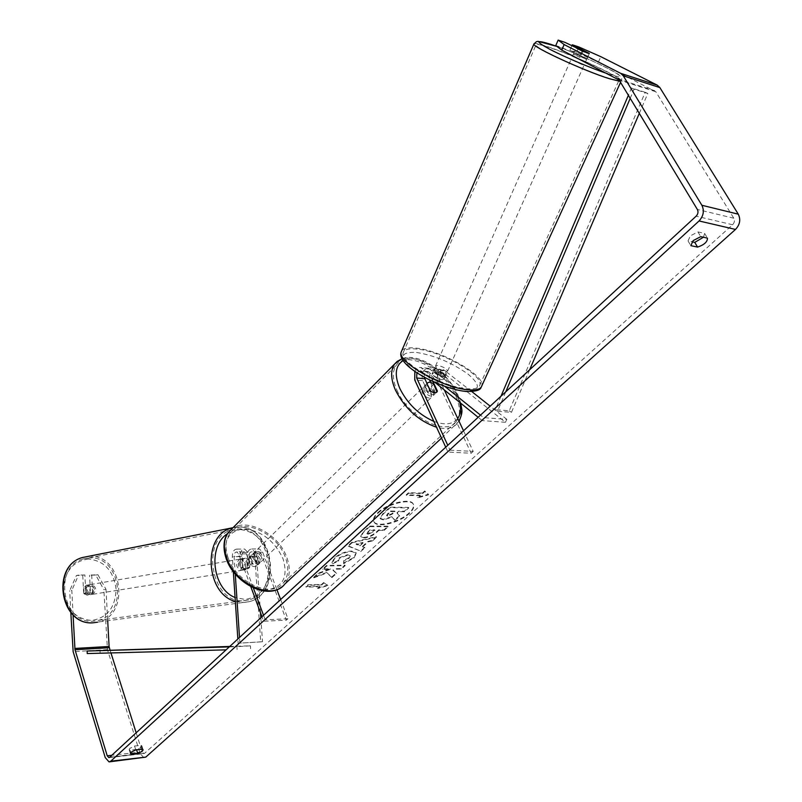 <?xml version="1.0" encoding="UTF-8"?>
<svg xmlns="http://www.w3.org/2000/svg" width="802" height="802" viewBox="0 0 802 802"><rect width="100%" height="100%" fill="white"/><g stroke="black" fill="none" stroke-linecap="round" stroke-linejoin="round"><path stroke-width="0.6" stroke-dasharray="4.01 3.01" d="M424.158 377.13C424.178 373.461 425.491 371.597 428.098 371.547L436.679 378.123L441.962 379.747L444.067 379.135L445.351 375.978L436.037 369.08C431.025 369.451 428.849 373.07 429.521 379.937M430.504 382.394L435.426 392.94L435.005 393.902C433.381 395.376 431.065 394.845 428.037 392.288L422.644 380.669C421 373.261 423.005 369.141 428.659 368.318L437.952 375.246L443.235 376.87L445.351 375.978M444.067 378.845L435.486 372.288L444.278 373.572L505.45 422.293L506.824 419.366L483.606 417.621L480.498 415.115M444.92 386.454L420.739 367.506C418.303 367.126 416.338 368.419 414.855 371.366M506.824 419.366L490.202 406.173M471.817 391.587L443.817 369.882C438.153 370.684 436.148 374.765 437.802 382.113L471.165 453.26L447.967 452.047L450.022 450.163L447.777 445.31M443.255 373.07C439.957 373.542 438.794 375.927 439.757 380.208L444.338 389.962M435.275 382.624L421.19 371.246L420.178 370.745L416.88 372.74M445.732 447.195L447.967 452.047M463.526 430.774L473.22 451.406L450.022 450.163M435.486 372.288C432.188 372.76 431.025 375.156 431.987 379.466L432.98 381.602M471.165 453.26L473.22 451.406M505.45 422.293L482.233 420.599L483.606 417.621M482.233 420.599L478.142 417.291M437.09 391.326L435.426 392.94M430.002 390.373L428.037 392.288M436.679 378.123L437.952 375.246M242.545 567.345L246.304 569.57L249.743 567.225L248.991 556.257C249.021 553.47 249.903 551.997 251.617 551.836L253.562 553.761L257.642 564.598L257.121 565.59C255.367 567.204 253.131 566.914 250.424 564.718L246.354 553.841L244.42 551.906C242.705 552.057 241.823 553.54 241.793 556.337L242.545 567.345L240.79 567.636L244.56 569.851L247.988 567.505L247.247 556.548C247.297 551.776 248.8 549.26 251.758 548.989L255.076 552.277L259.166 563.124L258.655 564.117C256.901 565.731 254.665 565.44 251.948 563.235L247.868 552.347L244.56 549.039C241.602 549.31 240.109 551.836 240.049 556.638L240.79 567.636M260.85 617.771L262.505 641.71L260.73 641.891L254.825 556.468C254.876 551.706 256.389 549.2 259.347 548.929L262.675 552.207L276.901 589.65M260.73 641.891L238.134 643.234L237.843 638.993M233.342 571.686L232.339 556.728C232.4 551.906 233.903 549.37 236.841 549.099L240.149 552.418L253.322 587.846M260.51 612.828L256.58 556.167C256.61 553.39 257.482 551.926 259.206 551.766L261.151 553.691L286.364 620.167L263.637 621.259L261.963 616.738M235.267 574.072L234.084 556.428C234.114 553.611 234.986 552.137 236.7 551.976L238.635 553.911L250.775 586.603M263.537 615.294L265.211 619.806L263.637 621.259M280.64 599.505L287.948 618.733L286.364 620.167M287.948 618.733L265.211 619.806M262.505 641.71L238.134 643.234M239.898 643.054L239.517 637.45M257.642 564.598L259.166 563.124M250.424 564.718L251.948 563.235M249.743 567.225L247.988 567.505M90.395 594.653L91.328 594.503C95.679 590.462 95.197 587.184 89.874 584.668L88.902 584.828C84.581 588.899 85.082 592.167 90.395 594.653M84.13 593.831L87.197 595.164L90.105 593.65L89.734 586.553L86.676 585.209L83.759 586.713L84.13 593.831L86.526 593.44C84.711 591.104 84.581 588.728 86.155 586.302L83.759 586.713M89.734 586.553L92.13 586.152C93.944 588.478 94.065 590.843 92.511 593.269L90.105 593.65M243.156 570.072L244.129 569.921C248.62 565.38 248.039 561.641 242.384 558.703L241.362 558.874C236.901 563.435 237.502 567.174 243.156 570.072M245.522 558.172L240.389 560.197C238.785 562.934 238.966 565.651 240.941 568.337L243.036 567.996L246.304 569.57L249.342 567.876L247.237 568.217C248.82 565.49 248.64 562.783 246.685 560.107L248.78 559.756L245.522 558.172M243.036 567.996L242.485 559.846M248.78 559.756L249.342 567.876M92.511 593.269L92.13 586.152M86.155 586.302L86.526 593.44M240.389 560.197L240.941 568.337M247.237 568.217L246.685 560.107M240.65 559.004L239.628 559.164C235.166 563.726 235.758 567.455 241.422 570.352L242.394 570.202C246.886 565.671 246.304 561.931 240.65 559.004M91.217 584.437L90.235 584.598C85.914 588.668 86.415 591.956 91.739 594.432L92.671 594.292C97.022 590.242 96.541 586.954 91.217 584.437M89.814 557.891L82.796 559.064C52.962 567.004 62.416 624.317 93.152 621.179L98.185 620.397C128.811 613.58 120.962 555.997 89.814 557.891M243.477 600.728L248.75 599.906C280.76 592.508 271.266 527.275 238.605 528.879L231.247 530.092C199.959 538.583 211.157 603.956 243.477 600.728M378.063 513.16C387.877 503.576 411.546 498.032 413.541 504.739C414.444 507.155 413.01 510.102 409.241 513.571C399.306 523.024 376.048 528.488 373.953 521.751C373.09 519.425 374.464 516.558 378.063 513.16M377.832 512.618C387.637 503.034 411.316 497.491 413.301 504.207C414.203 506.613 412.769 509.561 409 513.039C399.075 522.493 375.817 527.947 373.732 521.21C372.86 518.884 374.233 516.017 377.832 512.618M578.954 46.997L576.578 52.361L598.402 62.055L655.795 91.729L733.8 218.224C734.913 220.53 734.512 222.705 732.607 224.75L144.581 753.319L143.829 753.629L142.175 751.835L136.17 732.797M326.675 572.448L313.592 577.34L318.063 573.25L330.264 568.788L322.765 568.929L326.584 565.43L344.95 565.119L341.121 568.578L336.419 568.668L332.96 569.971L336.289 572.949L331.747 577.049L326.675 572.448L326.885 572.979L313.803 577.871L313.592 577.34M362.474 546.352L368.018 541.32L372.268 540.398L376.399 536.658L351.857 542.252L348.068 545.721L360.499 551.054L364.679 547.265L362.474 546.352L362.694 546.874L368.238 541.851L368.018 541.32M703.434 237.242L704.637 233.412L697.92 231.908L690.362 235.858L688.036 240.921L692.036 241.793M136.47 749.469L130.024 750.191L129.162 749.639L129.804 748.396L134.566 746.04L141.022 745.329L141.864 745.88C141.764 747.123 139.959 748.316 136.47 749.469L136.581 749.81M317.572 588.026L327.627 585.099L323.607 582.563L321.592 584.387L307.858 584.778L305.853 586.613L319.577 586.212L317.782 588.548L327.838 585.62L327.627 585.099M422.393 493.06L424.719 490.954L428.358 494.283L417.772 497.24L420.078 495.155L406.193 494.814L408.509 492.699L422.393 493.06L422.634 493.601L408.749 493.24L408.509 492.699M363.757 537.34L363.807 537.34C368.469 537.079 372.76 535.185 376.679 531.666L378.684 529.841L383.917 529.861L387.978 526.182L369.511 526.082L363.256 531.826L360.679 536.227L364.028 537.871C368.689 537.611 372.98 535.726 376.91 532.197L378.905 530.383L378.684 529.841M343.436 563.154L353.722 557.5L356.128 552.738L351.466 551.024C345.221 551.405 339.547 553.701 334.434 557.901L331.958 562.583L332.399 563.245L338.284 560.558L339.166 557.801L347.386 554.693L350.023 555.586L348.99 557.671L343.617 560.568L343.647 563.686L353.933 558.032L356.339 553.27L351.677 551.555C345.441 551.936 339.767 554.232 334.655 558.433L332.399 563.245M130.024 750.191L130.746 752.517M688.036 240.921L690.843 245.663M598.402 62.055L600.818 56.681M144.039 757.82L140.19 753.629L107.448 649.64L103.859 589.711L106.004 589.36L97.914 574.693L89.563 575.204L95.779 575.074L103.859 589.711M110.957 652.928L110.024 649.971M73.072 614.853L71.829 590.312L69.714 590.663L76.441 575.475L78.566 575.084L71.829 590.312M70.817 612.457L69.714 590.663M91.699 574.823L92.641 592.728L90.255 594.673L85.804 592.929L84.872 574.964L76.441 575.475M82.746 575.345L83.669 593.279L88.12 595.024L90.506 593.079L89.563 575.204M84.872 574.964L78.566 575.084M97.914 574.693L95.779 575.074M107.709 620.838L106.004 589.36M576.578 52.361L569.911 50.175L586.793 58.797L585.029 58.576L562.573 47.779L555.776 45.554M586.793 58.797L589.189 53.423M562.573 47.779L564.949 42.356M569.911 50.175L571.826 45.834M579.455 56.411L581.881 50.937M704.637 233.412L707.474 238.134M697.92 231.908L700.758 236.65M85.804 592.929L83.669 593.279M92.641 592.728L90.506 593.079M141.022 745.329L142.245 749.178M134.566 746.04L135.779 749.9M394.965 520.468L399.747 516.147L397.201 513.34L399.035 511.676L404.599 511.756L408.789 507.967L390.253 507.656L383.125 514.182L380.348 518.844L383.366 519.907L392.118 517.18L394.965 520.468L394.734 519.927L399.516 515.606L396.97 512.799L398.794 511.135L404.368 511.215L408.559 507.425L390.013 507.115L382.895 513.641L380.118 518.303L383.135 519.375L391.887 516.638L394.734 519.927M380.288 518.663L380.058 518.122M390.253 507.656L390.013 507.115M408.789 507.967L408.559 507.425M404.599 511.756L404.368 511.215M399.035 511.676L398.794 511.135M397.201 513.34L396.97 512.799M399.747 516.147L399.516 515.606M392.118 517.18L391.887 516.638M327.838 585.62L323.607 582.563M323.808 583.084L321.792 584.909L321.592 584.387M321.792 584.909L308.068 585.3L307.858 584.778M319.577 586.212L319.787 586.733L306.063 587.134L305.853 586.613M306.063 587.134L308.068 585.3M319.787 586.733L317.782 588.548M408.749 493.24L406.434 495.355L406.193 494.814M422.634 493.601L424.96 491.496L428.599 494.824L418.012 497.781L420.318 495.696L420.078 495.155M420.318 495.696L406.434 495.355M418.012 497.781L417.772 497.24M428.599 494.824L428.358 494.283M424.96 491.496L424.719 490.954M368.238 541.851L372.499 540.929L372.268 540.398M372.499 540.929L376.619 537.19L376.399 536.658M376.619 537.19L352.078 542.784L351.857 542.252M352.078 542.784L348.289 546.262L348.068 545.721M348.289 546.262L360.499 551.054M360.71 551.576L364.9 547.786L364.679 547.265M364.9 547.786L362.694 546.874M363.085 542.984L359.897 545.871L356.278 544.468L363.085 542.984L362.865 542.443L359.677 545.34L356.058 543.926L362.865 542.443M359.897 545.871L359.677 545.34M356.278 544.468L356.058 543.926M378.905 530.383L384.138 530.393L383.917 529.861M384.138 530.393L388.208 526.724L387.978 526.182M388.208 526.724L369.742 526.623L369.511 526.082M369.742 526.623L363.476 532.368L360.9 536.759L363.978 537.871M368.228 534.212L367.065 533.811L370.023 530.353L374.915 530.373L372.99 532.117L368.228 534.212L366.845 533.27L369.792 529.821L374.684 529.831L372.77 531.576L368.008 533.681M370.023 530.353L369.792 529.821M374.915 530.373L374.684 529.831M313.803 577.871L318.264 573.781L330.474 569.31L322.975 569.46L326.795 565.961L345.161 565.641L341.341 569.099L336.629 569.189L333.171 570.503L336.499 573.48L331.958 577.58L331.747 577.049M331.958 577.58L326.885 572.979M336.499 573.48L336.289 572.949M333.171 570.503L332.96 569.971M336.629 569.189L336.419 568.668M341.341 569.099L341.121 568.578M345.161 565.641L344.95 565.119M326.795 565.961L326.584 565.43M322.975 569.46L322.765 568.929M330.474 569.31L330.264 568.788M318.264 573.781L318.063 573.25M332.619 563.776L338.494 561.089L338.284 560.558M338.494 561.089L339.376 558.332L347.597 555.225L350.243 556.117L349.211 558.202L343.827 561.089L343.617 560.568M343.827 561.089L343.647 563.686M387.607 515.586L386.534 515.215L390.313 511.014L394.784 511.075L392.028 513.581L387.607 515.586L387.787 516.127L386.764 515.756L390.554 511.556L390.313 511.014M390.554 511.556L395.015 511.616L392.268 514.122L387.837 516.127M395.015 511.616L394.784 511.075M582.994 61.022L585.661 61.634L572.538 56.06M582.533 50.055L579.826 56.15L586.573 59.589L589.31 53.483L586.874 58.917M582.894 51.368L580.157 57.513L573.41 54.075L576.087 48M444.268 374.574L446.373 373.963C445.23 371.446 441.902 369.562 436.388 368.288L434.263 368.89C435.406 371.416 438.744 373.301 444.268 374.574M438.443 374.664L444.057 379.156L445.601 375.687C445.491 374.364 443.616 372.88 439.967 371.236L438.443 374.664L434.103 373.451L431.987 374.023L433.491 370.624C433.601 371.938 435.476 373.421 439.125 375.075L437.591 378.534L441.962 379.747L444.057 379.156L445.341 376.258M437.591 378.534L431.987 374.023M585.661 61.634L586.573 59.589L579.826 56.15M572.678 55.729L573.41 54.075L580.157 57.513M433.511 370.574L439.125 375.075M445.591 375.717L439.967 371.236M445.551 371.687L447.656 371.085C446.503 368.579 443.175 366.694 437.661 365.411L435.536 366.013C436.679 368.519 440.027 370.414 445.551 371.687M582.302 64.701L571.004 59.518L582.302 64.701M548.357 47.188C540.107 44.531 535.987 43.789 535.987 44.952C534.713 47.849 584.568 70.776 608.006 77.964C615.605 80.34 619.344 80.962 619.224 79.819C619.595 76.491 571.986 54.656 548.357 47.188M417.07 349.06C408.769 348.188 404.128 349.431 403.145 352.8C399.105 362.233 443.165 387.266 467.045 388.749C474.754 389.381 479.035 388.108 479.897 384.94C483.355 375.105 441 351.166 417.07 349.06M260.169 558.964C257.492 554.443 254.585 553.169 251.437 555.144L251.146 559.084C253.813 563.616 256.73 564.899 259.878 562.934L260.169 558.964M254.755 558.122C252.229 556.428 250.214 556.317 248.7 557.811L250.264 556.418L250.234 559.976L252.921 563.495L251.086 565.27C253.612 566.964 255.617 567.074 257.121 565.59L254.755 558.122L256.58 556.347L259.257 559.846L259.236 563.395L257.402 565.169M248.44 558.202L251.086 565.27M433.301 391.376C430.062 386.454 426.945 384.84 423.927 386.544L424.058 390.554C427.296 395.486 430.413 397.11 433.431 395.426L433.301 391.376M426.935 383.757L424.88 385.762L425.24 389.411L428.388 393.321L430.744 391.025M433.702 384.068L431.346 386.353L434.473 390.233L434.854 393.882L437.22 391.597M434.854 393.882L431.346 386.353M424.88 385.762L428.388 393.321M250.264 556.418L252.921 563.495M259.236 563.395L256.58 556.347M261.703 557.48C259.026 552.949 256.109 551.676 252.961 553.651L252.68 557.591C255.347 562.122 258.264 563.415 261.412 561.45L261.703 557.48M431.336 393.271C428.118 388.358 425 386.744 421.982 388.449L422.103 392.459C425.331 397.391 428.448 399.005 431.466 397.321L431.336 393.271M396.98 390.253C408.088 416.97 446.443 436.729 456.308 421.481C460.759 415.155 460.468 406.454 455.446 395.386C443.977 369.191 406.353 349.632 396.238 365.321C392.158 371.326 392.409 379.637 396.98 390.253M228.169 557.891C236.41 583.024 272.078 598.703 283.437 582.803C288.509 576.147 289.131 567.615 285.312 557.189C276.7 532.448 241.462 516.899 229.943 533.42C225.332 539.746 224.74 547.906 228.169 557.891M639.304 113.373L647.816 93.473L634.091 89.152L630.202 98.315M529.671 369.752L511.455 412.358L497.521 411.246L505.761 391.817M647.816 93.473L645.189 92.31L509.24 410.794L495.305 409.672L497.521 411.246M509.24 410.794L511.455 412.358M645.189 92.31L631.465 87.979L628.367 95.288M501.009 396.198L495.305 409.672M634.091 89.152L631.465 87.979M87.228 653.56L226.064 649.861M229.763 646.452L250.475 645.841L236.931 646.673L237.051 649.57M250.475 645.841L250.595 648.718M229.282 646.893L236.931 646.673M100.11 652.788L100.029 650.262M430.383 369.171L422.464 368.359M445.541 370.724L437.772 369.933M422.644 380.669L414.724 379.917M429.12 372.048L421.19 371.246M439.757 380.208L431.987 379.466M437.802 382.113L430.032 381.371M444.278 373.572L436.499 372.79M254.825 556.468L247.247 556.548M240.049 556.638L232.339 556.728M247.868 552.347L240.149 552.418M246.354 553.841L238.635 553.911M241.793 556.337L234.084 556.428M261.151 553.691L253.562 553.761M262.675 552.207L255.076 552.277M256.58 556.167L248.991 556.257M88.38 556.347L89.734 556.297C122.455 554.352 130.666 614.843 98.466 621.981L97.513 622.212M88.531 559.044C72.711 561.149 64.361 571.595 63.498 590.392C66.235 609.149 75.649 619.174 91.759 620.457C107.418 617.771 115.518 607.264 116.069 588.939C113.503 570.763 104.32 560.798 88.531 559.044M235.337 601.43L243.597 602.563L249.091 601.701C282.735 593.961 272.81 525.43 238.485 527.074L233.031 527.686M227.477 533.711L233.693 530.593L240.41 529.551C257.051 531.816 266.916 543.275 270.013 563.946C269.853 584.748 261.572 596.588 245.151 599.465L235.066 597.49M732.607 224.75L696.156 216.159M144.581 753.319L109.593 757.319M106.937 646.723L72.641 648.688M142.175 751.835L111.799 755.273M733.8 218.224L697.359 209.452M655.795 91.729L619.184 80.09M654.683 90.686L618.071 79.027M140.19 753.629L105.252 757.619M107.448 649.64L73.142 651.655M383.306 519.907L383.075 519.365M383.366 519.907L383.135 519.375M383.125 514.182L382.895 513.641M364.028 537.871L363.807 537.34M376.91 532.197L376.679 531.666M363.476 532.368L363.256 531.826M368.118 532.087L367.897 531.546M372.99 532.117L372.77 531.576M368.288 534.212L368.058 533.681M353.933 558.032L353.722 557.5M351.737 551.555L351.517 551.024M351.677 551.555L351.466 551.024M334.655 558.433L334.434 557.901M339.376 558.332L339.166 557.801M347.597 555.225L347.386 554.693M347.657 555.225L347.436 554.693M349.211 558.202L348.99 557.671M387.787 516.127L387.546 515.586M392.268 514.122L392.028 513.581M387.827 514.042L387.587 513.501M534.082 43.659C535.265 43.128 539.546 44.06 546.904 46.436C571.746 54.295 621.69 77.213 621.329 80.711L619.916 81.293M607.916 73.814L608.678 74.055C641.961 84.852 593.129 59.147 556.949 46.446M481.08 387.326L481.832 385.782C485.451 375.446 441 350.324 415.857 348.098C408.398 347.276 403.707 348.148 401.772 350.685M416.519 352.449C434.834 355.466 452.067 362.745 468.228 374.263C481.37 385.662 480.288 391.276 464.98 391.085C449.832 389.812 424.188 378.985 411.396 368.479C398.985 356.97 400.689 351.627 416.519 352.449M397.541 361.09C411.075 349.983 445.762 370.444 456.869 395.516C462.163 407.145 462.463 416.298 457.782 422.955C453.33 428.298 446.243 429.722 436.519 427.215M459.777 402.444L456.599 393.451C446.714 371.266 416.629 352.499 403.205 360.559M281.322 587.254L284.74 584.107C290.073 577.109 290.735 568.137 286.715 557.169C277.652 531.185 240.64 514.864 228.54 532.227M227.487 559.395C222.615 540.829 228.229 530.663 244.329 528.909C261.532 530.814 274.424 540.738 282.996 558.663C288.379 576.838 283.136 587.214 267.256 589.781C252.379 590.412 233.432 575.986 227.487 559.395M433.832 421.371C444.95 425.431 452.909 424.458 457.731 418.443M428.659 368.318L420.739 367.506M428.098 371.547L420.178 370.745M436.037 369.08L443.817 369.882M435.005 393.902L433.431 395.426M236.841 549.099L244.56 549.039M244.42 551.906L236.7 551.976M251.758 548.989L259.347 548.929M259.206 551.766L251.617 551.836M259.878 562.934L258.655 564.117M244.129 569.921L245.532 569.691M92.4 622.813L249.091 601.701C283.547 593.51 273.723 525.811 238.836 527.064L233.011 527.696M88.902 584.828L85.704 585.37M91.328 594.503L90.255 594.673M244.5 558.342L241.362 558.874M239.628 559.164L90.235 584.598M242.394 570.202L92.671 594.292M248.75 599.906L98.185 620.397M231.247 530.092L82.796 559.064M413.541 504.739L413.301 504.207M129.162 749.639L130.365 753.499M109.102 757.599L143.829 753.629M109.052 761.9L109.633 761.83M143.077 749.72L141.864 745.88M373.953 521.751L373.732 521.21M380.348 518.844L380.118 518.303M360.679 536.227L360.9 536.759M366.845 533.27L367.065 533.811M356.128 552.738L356.339 553.27M331.958 562.583L332.178 563.114M338.073 560.187L338.284 560.718M350.023 555.586L350.243 556.117M386.764 515.756L386.534 515.215M620.568 82.375L621.329 80.711C622.362 79.047 621.57 77.112 618.954 74.897C614.332 70.666 579.716 54.476 556.919 46.426M446.373 373.963L445.601 375.687M433.491 370.624L434.263 368.89M447.656 371.085L584.157 65.022M435.536 366.013L571.004 59.518M403.145 352.8L535.987 44.952M479.897 384.94L619.224 79.819M402.063 358.644C418.564 352.258 447.255 371.577 457.541 393.942L460.899 403.346M251.437 555.144L248.7 557.811M441.531 438.092L459.035 421.21M423.927 386.544L426.885 383.657M252.961 553.651L421.982 388.449M261.412 561.45L431.466 397.321M283.437 582.803L456.308 421.481M229.943 533.42L396.238 365.321"/><path stroke-width="1.2" d="M480.498 415.115L444.92 386.454M490.202 406.173L471.817 391.587M414.855 371.366L414.724 379.917L445.732 447.195M416.88 372.74L416.679 377.993L447.777 445.31M432.98 381.602L437.391 391.035L436.98 391.998C435.356 393.471 433.04 392.93 430.002 390.373L424.158 377.13M444.338 389.962L463.526 430.774M429.521 379.937L430.504 382.394M478.142 417.291L435.275 382.624M237.843 638.993L233.342 571.686M260.85 617.771L260.51 612.828M250.775 586.603L261.963 616.738M253.322 587.846L263.537 615.294M276.901 589.65L280.64 599.505M239.517 637.45L235.267 574.072M561.721 50.105L555.776 45.554L558.152 40.1L564.147 44.581L561.721 50.105L619.184 80.09L697.359 209.452C698.472 211.818 698.071 214.054 696.156 216.159L109.593 757.319L108.851 757.629L107.227 755.795L74.997 649.72L73.072 614.853M692.036 241.793L694.763 242.384L703.434 237.242M131.227 754.04L130.365 753.499L131.007 752.256L135.779 749.9L142.245 749.178L143.077 749.72C142.977 750.953 141.172 752.156 137.673 753.309L131.227 754.04L130.746 752.517M693.189 240.6L690.843 245.663L697.57 247.086C704.206 244.851 707.504 241.863 707.474 238.134L700.758 236.65L693.189 240.6M571.826 45.834L572.287 44.782L578.954 46.997L600.818 56.681L657.269 85.152L659.866 87.588L738.281 214.174C740.878 219.578 739.955 224.67 735.494 229.432L145.774 757.118L109.633 761.83M564.147 44.581L620.668 73.333L623.274 75.809L701.88 205.272C704.487 210.806 703.534 216.039 699.053 220.961L110.766 761.188L109.052 761.9L105.252 757.619L73.142 651.655L70.817 612.457M136.17 732.797L110.957 652.928M110.024 649.971L109.092 646.482L107.709 620.838M558.152 40.1L564.949 42.356L587.465 53.112L589.219 53.353L572.287 44.782M694.763 242.384L697.57 247.086M136.581 749.81L137.673 753.309M572.538 56.06L582.994 61.022M582.533 50.055L576.117 47.93L582.894 51.368L589.31 53.483L582.533 50.055M426.935 383.757L430.744 391.025C433.531 393.03 435.606 393.361 436.98 391.998L433.702 384.068C430.915 382.053 428.839 381.722 427.456 383.095L427.235 383.466M639.304 113.373L529.671 369.752M630.202 98.315L505.761 391.817M628.367 95.288L501.009 396.198M229.763 646.452L87.147 651.023L87.228 653.56L226.064 649.861M87.147 651.023L229.282 646.893M424.599 378.755L416.679 377.993M97.513 622.212L93.233 622.793C60.962 626.121 50.977 565.921 82.305 557.55L88.38 556.347M233.031 527.686L230.695 528.358C202.274 535.967 205.713 594.122 235.337 601.43M235.066 597.49C212.42 589.109 207.417 546.152 227.477 533.711M735.494 229.432L699.053 220.961M145.774 757.118L110.766 761.188M109.092 646.482L74.776 648.447M109.323 647.735L74.997 649.72M111.799 755.273L107.227 755.795M657.269 85.152L620.668 73.333M659.866 87.588L623.274 75.809M738.281 214.174L701.88 205.272M619.916 81.293L609.57 78.766C584.959 71.238 532.528 47.117 533.881 44.08L534.082 43.659M556.949 46.446L550.623 44.26C535.235 39.529 535.014 41.233 549.951 49.363C564.989 57.213 592.638 68.872 607.916 73.814M401.772 350.685L401.2 352.018C396.93 361.913 443.275 388.248 468.348 389.792C476.438 390.444 480.929 389.11 481.832 385.782L620.568 82.375M436.519 427.215C418.684 421.05 404.99 408.679 395.446 390.123C390.654 378.975 390.394 370.253 394.674 363.958L397.541 361.09M403.205 360.559C395.316 365.501 394.173 374.775 399.787 388.399C407.466 403.697 418.814 414.684 433.832 421.371M402.063 358.644L394.674 363.958L228.54 532.227C223.708 538.874 223.086 547.435 226.685 557.911C235.327 584.317 272.81 600.798 284.74 584.107L441.531 438.092M457.731 418.443C460.548 414.423 461.23 409.08 459.777 402.444M233.011 527.696L82.305 557.55C50.877 566.102 60.01 624.989 92.4 622.813M556.919 46.426L538.032 41.373L536.378 41.704L533.881 44.08L401.2 352.018C395.947 365.562 439.847 388.589 465.762 391.466M481.08 387.326C480.508 390.223 475.556 391.617 466.213 391.506M228.54 532.227C225.141 535.997 221.593 545.049 226.264 558.904C234.254 582.533 265.883 599.385 281.322 587.254M426.885 383.657L427.456 383.095M459.035 421.21C463.837 410.283 461.33 410.073 460.899 403.346"/></g></svg>
